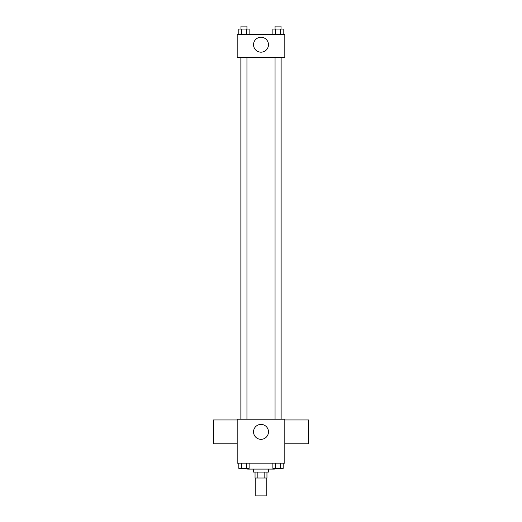 <?xml version="1.0" encoding="UTF-8"?>
<svg xmlns="http://www.w3.org/2000/svg" width="522" height="522" viewBox="0 0 522 522"><rect width="100%" height="100%" fill="white"/><g stroke="black" fill="none" stroke-linecap="round" stroke-linejoin="round"><path stroke-width="0.78" d="M255.787 478.028L255.787 495.9L266.213 495.9L266.213 478.028M264.817 472.077L264.817 478.028L255.043 478.028L255.043 472.077M264.817 478.028L266.957 478.028L266.957 472.077M268.445 469.095L268.445 472.077L253.555 472.077L253.555 469.095M257.183 472.077L257.183 478.028M247.598 468.351L247.598 469.095L274.402 469.095L274.402 468.351M284.823 463.138L237.177 463.138L237.177 419.212L284.823 419.212L284.823 463.138M268.471 431.87A7.471 7.471 0 0 1 257.268 438.336A7.471 7.471 0 0 1 257.268 425.404A7.471 7.471 0 0 1 268.471 431.87M284.823 443.785L308.652 443.785L308.652 419.956L284.823 419.956M237.177 419.956L213.348 419.956L213.348 443.785L237.177 443.785M281.13 57.368L281.13 419.212M275.055 419.212L275.055 57.368M246.945 57.368L246.945 419.212M284.823 57.368L237.177 57.368L237.177 34.289L284.823 34.289L284.823 57.368M268.471 44.716A7.471 7.471 0 0 1 257.268 51.182A7.471 7.471 0 0 1 257.268 38.243A7.471 7.471 0 0 1 268.471 44.716M283.192 34.289L283.192 29.075L272.875 29.075L272.875 34.289M280.614 29.075L280.614 34.289M275.453 29.075L275.453 34.289M275.055 29.075L275.055 26.1L281.012 26.1L281.012 29.075M249.124 34.289L249.124 29.075L238.808 29.075L238.808 34.289M246.547 29.075L246.547 34.289M241.386 29.075L241.386 34.289M240.988 29.075L240.988 26.1L246.945 26.1L246.945 29.075M283.192 463.138L283.192 468.351L272.875 468.351L272.875 463.138M280.614 463.138L280.614 468.351M275.453 463.138L275.453 468.351M281.012 468.351L275.055 468.378M249.124 463.138L249.124 468.351L238.808 468.351L238.808 463.138M246.547 463.138L246.547 468.351M241.386 463.138L241.386 468.351M246.945 468.351L240.988 468.378M240.87 57.368L240.87 419.212M281.012 419.212L281.012 57.368M240.988 57.368L240.988 419.212"/></g></svg>
